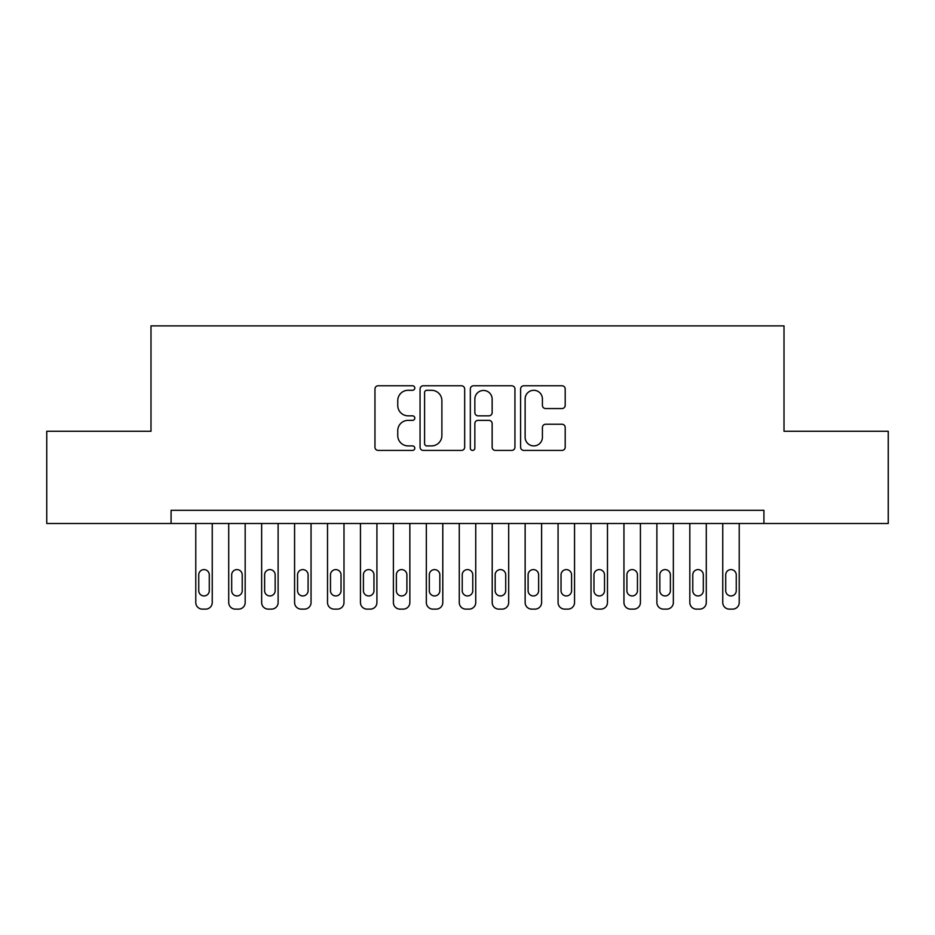 <?xml version="1.0" encoding="UTF-8"?>
<svg xmlns="http://www.w3.org/2000/svg" width="935" height="935" viewBox="0 0 935 935"><rect width="100%" height="100%" fill="white"/><g stroke="black" fill="none" stroke-linecap="round" stroke-linejoin="round"><path stroke-width="1.4" d="M414.801 388.037A2.267 2.267 0 0 0 412.545 385.769L378.196 385.769A3.237 3.237 0 0 0 374.958 389.007L374.958 447.187A3.237 3.237 0 0 0 378.196 450.425L412.545 450.425A2.267 2.267 0 0 0 414.801 448.157A2.267 2.267 0 0 0 412.545 445.901L408.092 445.901A10.343 10.343 0 0 1 397.749 435.558L397.749 430.708A10.343 10.343 0 0 1 408.092 420.364L412.545 420.364A2.267 2.267 0 0 0 414.801 418.097A2.267 2.267 0 0 0 412.545 415.83L408.092 415.83A10.343 10.343 0 0 1 397.749 405.486L397.749 400.636A10.343 10.343 0 0 1 408.092 390.292L412.545 390.292A2.267 2.267 0 0 0 414.801 388.037M561.982 408.56A3.237 3.237 0 0 0 565.207 405.322L565.207 389.007A3.237 3.237 0 0 0 561.982 385.769L523.834 385.769A3.237 3.237 0 0 0 520.596 389.007L520.596 447.187A3.237 3.237 0 0 0 523.834 450.425L561.982 450.425A3.237 3.237 0 0 0 565.207 447.187L565.207 427.47A3.237 3.237 0 0 0 561.982 424.245L545.654 424.245A3.237 3.237 0 0 0 542.417 427.47L542.417 437.253A8.649 8.649 0 0 1 533.768 445.901A8.649 8.649 0 0 1 525.131 437.253L525.131 398.941A8.649 8.649 0 0 1 533.768 390.292A8.649 8.649 0 0 1 542.417 398.941L542.417 405.322A3.237 3.237 0 0 0 545.654 408.56L561.982 408.56M763.918 523.495L763.918 510.311L171.082 510.311L171.082 523.495L888.25 523.495L888.25 431.269L784.009 431.269L784.009 325.883L150.991 325.883L150.991 431.269L46.75 431.269L46.75 523.495L171.082 523.495M464.672 389.007A3.237 3.237 0 0 0 461.434 385.769L423.286 385.769A3.237 3.237 0 0 0 420.06 389.007L420.06 447.187A3.237 3.237 0 0 0 423.286 450.425L461.434 450.425A3.237 3.237 0 0 0 464.672 447.187L464.672 389.007M473.566 385.769L511.714 385.769A3.237 3.237 0 0 1 514.94 389.007L514.94 447.187A3.237 3.237 0 0 1 511.714 450.425L495.386 450.425A3.237 3.237 0 0 1 492.149 447.187L492.149 423.59A3.237 3.237 0 0 0 488.923 420.364L478.089 420.364A3.237 3.237 0 0 0 474.851 423.59L474.851 448.157A2.267 2.267 0 0 1 472.596 450.425A2.267 2.267 0 0 1 470.328 448.157L470.328 389.007A3.237 3.237 0 0 1 473.566 385.769M426.851 390.292A2.267 2.267 0 0 0 424.583 392.56L424.583 443.634A2.267 2.267 0 0 0 426.851 445.901L431.538 445.901A10.343 10.343 0 0 0 441.881 435.558L441.881 400.636A10.343 10.343 0 0 0 431.538 390.292L426.851 390.292M492.149 399.105A8.649 8.649 0 0 0 483.5 390.456A8.649 8.649 0 0 0 474.851 399.105L474.851 412.604A3.237 3.237 0 0 0 478.089 415.83L488.923 415.83A3.237 3.237 0 0 0 492.149 412.604L492.149 399.105M212.245 523.495L212.245 602.537A6.592 6.592 0 0 1 205.665 609.117L202.369 609.117A6.592 6.592 0 0 1 195.777 602.537L195.777 523.495M209.288 590.675L209.288 574.873A5.271 5.271 0 0 0 204.017 569.602A5.271 5.271 0 0 0 198.746 574.873L198.746 590.675A5.271 5.271 0 0 0 204.017 595.946A5.271 5.271 0 0 0 209.288 590.675M245.18 523.495L245.18 602.537A6.592 6.592 0 0 1 238.6 609.117L235.304 609.117A6.592 6.592 0 0 1 228.713 602.537L228.713 523.495M242.223 590.675L242.223 574.873A5.271 5.271 0 0 0 236.952 569.602A5.271 5.271 0 0 0 231.681 574.873L231.681 590.675A5.271 5.271 0 0 0 236.952 595.946A5.271 5.271 0 0 0 242.223 590.675M278.116 523.495L278.116 602.537A6.592 6.592 0 0 1 271.536 609.117L268.24 609.117A6.592 6.592 0 0 1 261.648 602.537L261.648 523.495M275.159 590.675L275.159 574.873A5.271 5.271 0 0 0 269.888 569.602A5.271 5.271 0 0 0 264.617 574.873L264.617 590.675A5.271 5.271 0 0 0 269.888 595.946A5.271 5.271 0 0 0 275.159 590.675M311.051 523.495L311.051 602.537A6.592 6.592 0 0 1 304.471 609.117L301.175 609.117A6.592 6.592 0 0 1 294.583 602.537L294.583 523.495M308.094 590.675L308.094 574.873A5.271 5.271 0 0 0 302.823 569.602A5.271 5.271 0 0 0 297.552 574.873L297.552 590.675A5.271 5.271 0 0 0 302.823 595.946A5.271 5.271 0 0 0 308.094 590.675M343.986 523.495L343.986 602.537A6.592 6.592 0 0 1 337.406 609.117L334.111 609.117A6.592 6.592 0 0 1 327.519 602.537L327.519 523.495M341.03 590.675L341.03 574.873A5.271 5.271 0 0 0 335.758 569.602A5.271 5.271 0 0 0 330.487 574.873L330.487 590.675A5.271 5.271 0 0 0 335.758 595.946A5.271 5.271 0 0 0 341.03 590.675M376.922 523.495L376.922 602.537A6.592 6.592 0 0 1 370.342 609.117L367.046 609.117A6.592 6.592 0 0 1 360.454 602.537L360.454 523.495M373.965 590.675L373.965 574.873A5.271 5.271 0 0 0 368.694 569.602A5.271 5.271 0 0 0 363.423 574.873L363.423 590.675A5.271 5.271 0 0 0 368.694 595.946A5.271 5.271 0 0 0 373.965 590.675M409.857 523.495L409.857 602.537A6.592 6.592 0 0 1 403.277 609.117L399.981 609.117A6.592 6.592 0 0 1 393.39 602.537L393.39 523.495M406.9 590.675L406.9 574.873A5.271 5.271 0 0 0 401.629 569.602A5.271 5.271 0 0 0 396.358 574.873L396.358 590.675A5.271 5.271 0 0 0 401.629 595.946A5.271 5.271 0 0 0 406.9 590.675M442.793 523.495L442.793 602.537A6.592 6.592 0 0 1 436.213 609.117L432.917 609.117A6.592 6.592 0 0 1 426.325 602.537L426.325 523.495M439.836 590.675L439.836 574.873A5.271 5.271 0 0 0 434.565 569.602A5.271 5.271 0 0 0 429.294 574.873L429.294 590.675A5.271 5.271 0 0 0 434.565 595.946A5.271 5.271 0 0 0 439.836 590.675M475.74 523.495L475.74 602.537A6.592 6.592 0 0 1 469.148 609.117L465.852 609.117A6.592 6.592 0 0 1 459.26 602.537L459.26 523.495M472.771 590.675L472.771 574.873A5.271 5.271 0 0 0 467.5 569.602A5.271 5.271 0 0 0 462.229 574.873L462.229 590.675A5.271 5.271 0 0 0 467.5 595.946A5.271 5.271 0 0 0 472.771 590.675M508.675 523.495L508.675 602.537A6.592 6.592 0 0 1 502.083 609.117L498.787 609.117A6.592 6.592 0 0 1 492.207 602.537L492.207 523.495M505.706 590.675L505.706 574.873A5.271 5.271 0 0 0 500.435 569.602A5.271 5.271 0 0 0 495.164 574.873L495.164 590.675A5.271 5.271 0 0 0 500.435 595.946A5.271 5.271 0 0 0 505.706 590.675M541.61 523.495L541.61 602.537A6.592 6.592 0 0 1 535.019 609.117L531.723 609.117A6.592 6.592 0 0 1 525.143 602.537L525.143 523.495M538.642 590.675L538.642 574.873A5.271 5.271 0 0 0 533.371 569.602A5.271 5.271 0 0 0 528.1 574.873L528.1 590.675A5.271 5.271 0 0 0 533.371 595.946A5.271 5.271 0 0 0 538.642 590.675M574.546 523.495L574.546 602.537A6.592 6.592 0 0 1 567.954 609.117L564.658 609.117A6.592 6.592 0 0 1 558.078 602.537L558.078 523.495M571.577 590.675L571.577 574.873A5.271 5.271 0 0 0 566.306 569.602A5.271 5.271 0 0 0 561.035 574.873L561.035 590.675A5.271 5.271 0 0 0 566.306 595.946A5.271 5.271 0 0 0 571.577 590.675M607.481 523.495L607.481 602.537A6.592 6.592 0 0 1 600.889 609.117L597.594 609.117A6.592 6.592 0 0 1 591.014 602.537L591.014 523.495M604.513 590.675L604.513 574.873A5.271 5.271 0 0 0 599.241 569.602A5.271 5.271 0 0 0 593.97 574.873L593.97 590.675A5.271 5.271 0 0 0 599.241 595.946A5.271 5.271 0 0 0 604.513 590.675M640.417 523.495L640.417 602.537A6.592 6.592 0 0 1 633.825 609.117L630.529 609.117A6.592 6.592 0 0 1 623.949 602.537L623.949 523.495M637.448 590.675L637.448 574.873A5.271 5.271 0 0 0 632.177 569.602A5.271 5.271 0 0 0 626.906 574.873L626.906 590.675A5.271 5.271 0 0 0 632.177 595.946A5.271 5.271 0 0 0 637.448 590.675M673.352 523.495L673.352 602.537A6.592 6.592 0 0 1 666.76 609.117L663.464 609.117A6.592 6.592 0 0 1 656.884 602.537L656.884 523.495M670.383 590.675L670.383 574.873A5.271 5.271 0 0 0 665.112 569.602A5.271 5.271 0 0 0 659.841 574.873L659.841 590.675A5.271 5.271 0 0 0 665.112 595.946A5.271 5.271 0 0 0 670.383 590.675M706.287 523.495L706.287 602.537A6.592 6.592 0 0 1 699.696 609.117L696.4 609.117A6.592 6.592 0 0 1 689.82 602.537L689.82 523.495M703.319 590.675L703.319 574.873A5.271 5.271 0 0 0 698.048 569.602A5.271 5.271 0 0 0 692.777 574.873L692.777 590.675A5.271 5.271 0 0 0 698.048 595.946A5.271 5.271 0 0 0 703.319 590.675M739.223 523.495L739.223 602.537A6.592 6.592 0 0 1 732.631 609.117L729.335 609.117A6.592 6.592 0 0 1 722.755 602.537L722.755 523.495M736.254 590.675L736.254 574.873A5.271 5.271 0 0 0 730.983 569.602A5.271 5.271 0 0 0 725.712 574.873L725.712 590.675A5.271 5.271 0 0 0 730.983 595.946A5.271 5.271 0 0 0 736.254 590.675"/></g></svg>
